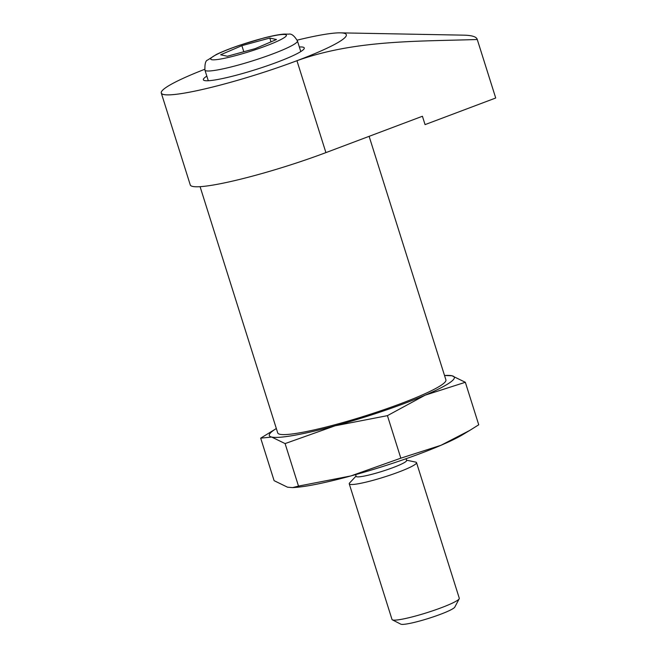 <?xml version="1.0" encoding="UTF-8"?>
<svg xmlns="http://www.w3.org/2000/svg" width="657" height="657" viewBox="0 0 657 657"><rect width="100%" height="100%" fill="white"/><g stroke="black" fill="none" stroke-linecap="round" stroke-linejoin="round"><path stroke-width="0.99" d="M161.285 93.039A97.014 11.054 162.5 0 0 296.939 60.715C354.829 39.913 416.735 41.473 477.269 39.51L495.715 98L425.054 124.616L422.418 116.256L325.913 152.613A97.014 11.054 -17.5 0 1 190.267 184.937L161.285 93.039A97.014 11.054 162.5 0 1 165.129 88.104A97.014 11.054 162.5 0 1 165.129 88.095M260.689 438.153L271.694 437.061A96.998 11.054 162.5 0 1 276.334 428.528L260.689 438.153L274.1 480.661L287.503 487.19L292.611 487.609L298.5 486.098L285.097 443.59L335.062 425.81L387.425 415.651L425.178 395.161A96.998 11.054 162.5 0 1 335.062 425.81A96.998 11.054 162.5 0 1 271.694 437.061L285.097 443.59M465.337 382.284L425.178 395.161A96.998 11.054 162.5 0 0 451.934 375.755A96.998 11.054 162.5 0 0 444.526 375.5L451.934 375.755L465.337 382.284L478.739 424.792L469.632 430.483L440.987 445.29A96.998 11.054 162.5 0 1 350.863 475.939L298.5 486.098M387.425 415.651L400.827 458.167L350.863 475.939A96.998 11.054 162.5 0 1 295.445 487.412L292.611 487.609M406.511 460.179L415.618 462.093A35.273 4.024 162.5 0 1 416.53 462.643L459.292 598.264A35.273 4.024 162.5 0 1 459.21 598.773L454.792 607.117A28.506 3.252 162.5 0 1 428.651 618.377A28.506 3.252 162.5 0 1 400.778 624.15L392.377 619.847A35.273 4.024 162.5 0 1 392.015 619.477L349.253 483.856A35.273 4.024 162.5 0 1 349.68 482.879L356.053 476.087M459.21 598.773A35.273 4.024 162.5 0 1 426.861 612.702A35.273 4.024 162.5 0 1 392.377 619.847M416.53 462.643A35.273 4.024 162.5 0 1 384.099 477.081A35.273 4.024 162.5 0 1 349.253 483.856M406.051 458.726L406.601 460.467A26.452 3.014 162.5 0 1 382.275 471.299A26.452 3.014 162.5 0 1 356.143 476.374L355.593 474.633M469.632 430.483L462.643 434.696A96.998 11.054 162.5 0 1 440.987 445.29L400.827 458.167M220.637 54.769L227.289 56.247L255.195 48.634L276.449 39.527L269.789 38.049L241.883 45.662L220.637 54.769M369.119 136.336L445.914 379.894A88.178 10.052 162.5 0 1 364.84 415.996A88.178 10.052 162.5 0 1 277.722 432.922L200.081 186.678M297.153 40.151A96.998 11.054 162.5 0 1 340.342 32.85L463.653 35.158A220.448 25.122 162.5 0 1 477.22 39.346L495.665 97.827A220.448 25.122 162.5 0 1 495.715 98M340.342 32.85A96.998 11.054 162.5 0 1 257.133 74.405A96.998 11.054 162.5 0 1 165.137 88.095A96.998 11.054 162.5 0 1 204.713 69.297M299.337 46.976A52.905 6.028 162.5 0 1 304.265 47.953A52.905 6.028 162.5 0 1 255.622 69.609A52.905 6.028 162.5 0 1 203.35 79.768A52.905 6.028 162.5 0 1 206.832 76.146M269.789 38.049L270.996 41.867M241.883 45.662L243.804 51.747M296.939 60.715L325.913 152.613M239.895 45.218A39.683 4.525 162.5 0 1 284.793 37.252A39.683 4.525 162.5 0 1 220.933 58.974A39.683 4.525 162.5 0 1 239.895 45.218M300.791 51.575L297.432 40.923A48.495 5.527 162.5 0 1 252.838 60.773A48.495 5.527 162.5 0 1 204.927 70.085L208.285 80.737M297.432 40.923C294.32 35.757 291.421 33.499 288.735 34.139L284.194 34.074C279.2 34.468 272.483 35.757 264.04 37.934L239.69 45.226C230.229 48.454 222.485 51.517 216.457 54.416L207.628 60.05C205.608 60.559 204.705 63.901 204.927 70.085"/></g></svg>
